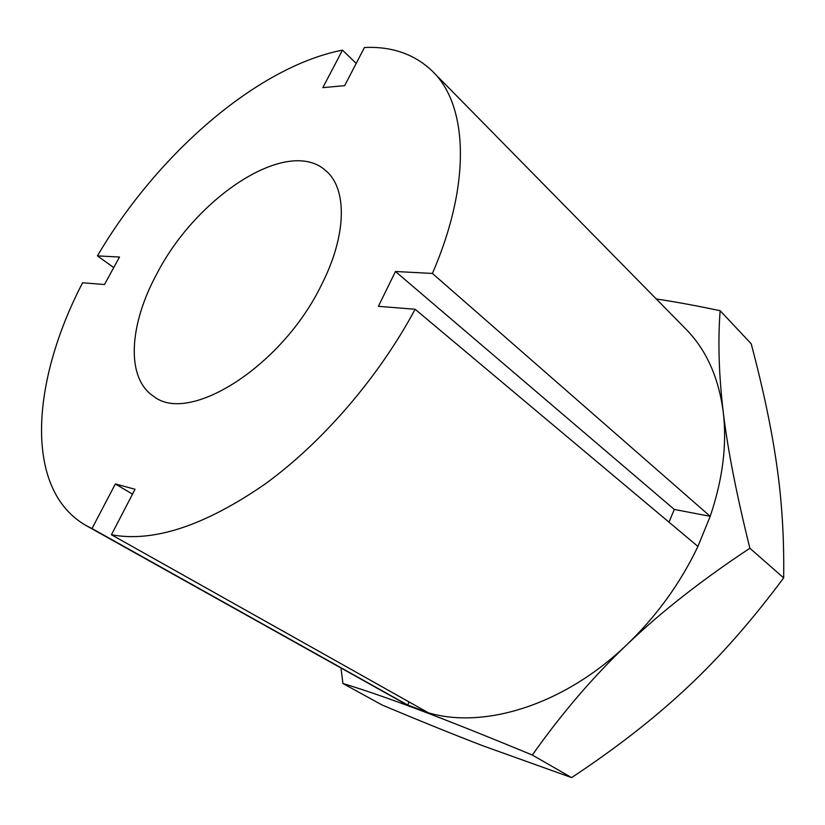 <?xml version="1.0" encoding="UTF-8"?>
<svg xmlns="http://www.w3.org/2000/svg" width="825" height="825" viewBox="0 0 825 825"><rect width="100%" height="100%" fill="white"/><g stroke="black" fill="none" stroke-linecap="round" stroke-linejoin="round"><path stroke-width="1.24" d="M156.915 273.694C196.628 196.391 288.193 136.104 325.927 170.796C347.232 188.543 346.995 234.805 321.647 284.553C282.253 366.434 188.843 424.916 153.78 396.392C125.555 378.242 129.082 324.617 156.915 273.694M113.747 267.578L97.422 255.884C156.482 155.203 256.534 66.887 342.488 50.119L322.843 87.636L344.644 85.656L364.454 47.499C392.164 46.241 414.954 54.285 432.836 71.631L685.874 329.082C706.138 349.614 718.606 377.252 723.257 412.015C727.124 444.355 722.783 479.119 710.212 516.316L697.919 546.428C680.398 583.234 656.772 615.914 627.052 644.5C661.021 611.985 701.972 579.903 749.884 548.254C736.416 494.02 727.537 448.614 723.257 412.015C718.864 375.066 717.822 341.292 720.143 310.705C696.176 305.652 674.891 301.744 656.288 298.98M697.919 546.428L415.119 309.251L378.386 306.333L395.464 271.497L432.403 273.436L710.212 516.316L674.293 509.438L669.003 522.173M409.087 701.951L407.694 705.035L401.466 701.797L86.347 525.69C23.296 489.978 31.216 381.397 82.613 282.769L104.497 284.512L119.501 257.039L97.422 255.884M720.143 310.705L751.193 343.767C763.001 388.193 771.478 428.319 776.603 464.155C781.852 499.775 784.214 537.683 783.667 577.882C751.884 620.637 719.802 657.123 687.431 687.328C655.143 717.75 616.543 747.842 571.622 777.604L532.321 755.05C561.361 713.873 592.938 677.016 627.052 644.5C564.341 704.901 484.409 729.372 428.474 712.841L407.694 705.035L91.998 528.557L115.345 483.966L132.516 494.134M571.622 777.604L482.862 745.79C453.74 734.59 420.193 721.019 382.212 705.076L342.922 683.492C363.619 689.772 388.585 698.393 417.801 709.366C446.624 720.163 484.801 735.395 532.321 755.05M340.983 667.992L342.922 683.492M783.667 577.882L749.884 548.254M395.464 271.497L674.293 509.438M115.345 483.966L135.042 489.266L111.427 534.755L428.474 712.841M342.488 50.119L356.194 63.412M91.998 528.557L86.347 525.69M432.836 71.631C467.579 105.394 471.704 182.944 432.403 273.436M415.119 309.251C378.675 377.324 322.173 442.767 264.536 484.43C204.404 525.824 153.368 542.602 111.427 534.755"/></g></svg>
